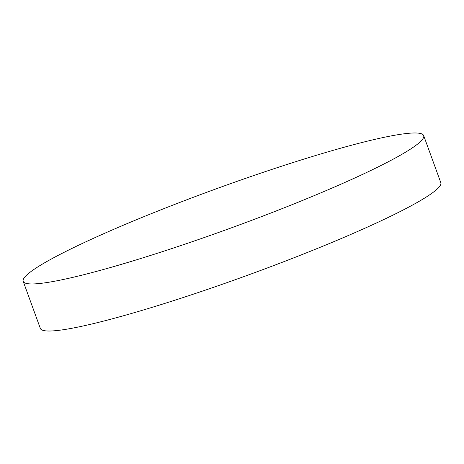 <?xml version="1.0" encoding="UTF-8"?>
<svg xmlns="http://www.w3.org/2000/svg" width="464" height="464" viewBox="0 0 464 464"><rect width="100%" height="100%" fill="white"/><g stroke="black" fill="none" stroke-linecap="round" stroke-linejoin="round"><path stroke-width="0.7" d="M23.2 281.346L40.333 328.413A213.086 20.932 -20 0 0 45.252 330.815A213.086 20.932 -20 0 0 285.244 261.151A213.086 20.932 -20 0 0 440.8 182.654L423.667 135.587A213.086 20.932 -20 0 0 418.748 133.185A213.086 20.932 -20 0 0 178.756 202.849A213.086 20.932 -20 0 0 23.2 281.346A213.086 20.932 -20 0 0 28.118 283.742A213.086 20.932 -20 0 0 268.111 214.084A213.086 20.932 -20 0 0 423.667 135.587"/></g></svg>
